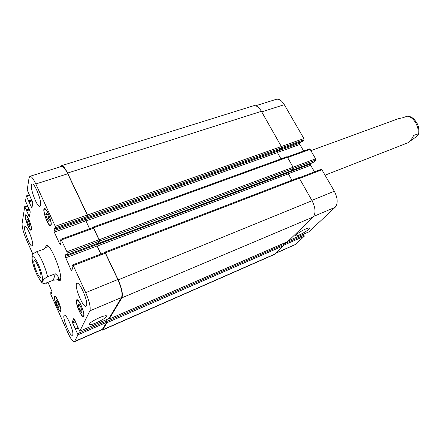 <?xml version="1.0" encoding="UTF-8"?>
<svg xmlns="http://www.w3.org/2000/svg" width="441" height="441" viewBox="0 0 441 441"><rect width="100%" height="100%" fill="white"/><g stroke="black" fill="none" stroke-linecap="round" stroke-linejoin="round"><path stroke-width="0.66" d="M407.605 116.082L402.727 117.775L398.614 118.59L310.877 150.646M325.05 175.176L407.66 142.884L409.292 141.781C410.731 140.425 412.203 138.292 413.713 135.387L418.724 133.728C417.5 135.778 414.65 138.204 410.18 141.01L409.97 141.087M53.355 280.189L45.776 283.144L43.516 283.557C42.496 282.433 41.52 280.035 47.54 276.772L55.29 273.778L53.355 280.189L57.451 279.776C59.7 278.795 58.978 276.794 55.29 273.778M48.499 246.502L45.098 247.748L44.133 249.011L36.399 251.839C30.743 254.722 32.176 256.789 31.906 258.481C32.298 262.417 33.814 267.478 36.454 273.668C39.42 279.693 41.57 282.879 42.898 283.216M40.87 276.898L40.55 277.372C38.593 278.536 31.989 261.078 34.227 260.659C35.87 259.501 41.862 274.148 40.87 276.898M46.95 247.07L47.281 245.593M60.301 280.035L59.077 279.142M45.324 247.666L46.305 245.477C50.787 242.666 64.866 279.908 59.645 280.763L57.462 279.776M305.745 228.956C307.768 228.102 309.014 227.782 309.483 227.991C311.407 228.791 297.091 236.971 295.768 235.841C294.516 235.4 300.878 230.996 305.745 228.956M99.418 317.674C103.194 316.098 105.559 315.48 106.518 315.833C109.181 316.919 91.425 325.998 89.468 324.532C89.181 323.192 92.494 320.905 99.418 317.674M308.843 231.878L335.16 207.303C338.082 203.549 337.806 198.185 334.322 191.223L321.936 169.785L321.059 169.399M275.653 253.349L295.531 244.43L304.268 236.238L303.64 234.149M302.802 141.159L303.981 139.825L303.893 138.562L284.313 104.677C281.716 100.487 279.037 98.701 276.281 99.319L255.609 105.779M303.634 151.015L299.874 144.466L299.781 143.22L300.883 141.864M313.76 162.128L315.668 160.061L315.585 158.799L310.139 149.367L309.284 149.014M314.494 171.885L310.696 165.27L310.613 164.03L311.544 162.977M57.225 305.056L56.024 301.341L56.426 300.156L58.041 302.719L59.243 306.467L58.829 307.625L57.225 305.056L58.609 304.494M56.024 301.341L56.939 300.966M28.031 224.116L26.791 220.268L27.055 218.681L28.571 220.969L29.823 224.849L29.547 226.409L28.031 224.116L29.431 223.637M26.791 220.268L27.866 219.905M47.11 218.973L45.748 214.662L46.145 212.854L47.926 215.39L49.298 219.745L48.885 221.514L47.11 218.973L48.863 218.367M45.748 214.662L47.088 214.199M79.567 309.483L78.255 305.326L78.823 304.025L80.72 306.908L82.037 311.098L81.453 312.366L79.567 309.483L81.304 308.755M78.255 305.326L79.374 304.863M50.897 224.574C51.933 221.459 46.459 207.998 44.618 209.122C42.11 209.591 48.207 226.42 50.45 225.23L50.897 224.574M51.123 225.07L50.649 225.77C48.251 227.032 41.752 209.084 44.431 208.587C46.388 207.38 52.231 221.751 51.123 225.07M31.267 229.16C32 226.42 27.155 214.409 25.699 215.351C23.682 215.682 29.15 230.72 30.931 229.733L31.267 229.16M31.465 229.601L31.102 230.213C29.205 231.26 23.379 215.225 25.528 214.866C27.077 213.863 32.248 226.685 31.465 229.601M60.649 310.662C61.718 308.606 56.36 295.762 54.882 296.826C52.926 297.245 58.697 312.024 60.406 310.96L60.649 310.662M60.852 311.114L60.593 311.429C58.769 312.564 52.617 296.804 54.701 296.352C56.277 295.222 61.994 308.926 60.852 311.114M83.586 315.784C85.058 313.523 78.906 299.004 77.032 300.304C74.612 300.894 81.15 317.399 83.294 316.092L83.586 315.784M83.812 316.296L83.509 316.621C81.216 318.005 74.242 300.409 76.828 299.781C78.823 298.392 85.389 313.882 83.812 316.296M48.025 282.268L51.961 291.595L51.377 293.447L50.803 292.515L50.853 294.527L67.87 332.768C70.692 338.864 72.859 341.874 74.364 341.797L78.007 334.802L72.638 322.994L72.335 321.765L73.845 318.352L79.771 331.224L89.892 310.85C90.807 307.399 89.407 301.335 85.692 292.648L73.272 265.581L72.655 264.936L72.021 266.728L72.522 268.376L71.635 270.768L71.089 270.063L65.18 256.469L65.974 254.005L66.663 255.036L67.264 253.178L66.922 251.745L60.952 239.215L60.555 240.477L61.056 242.126L60.329 244.656L59.75 244.066L54.271 232.087L53.929 230.671L54.601 228.036L55.263 229.028L55.605 227.771L55.257 226.327L35.82 183.974C33.318 178.715 31.35 176.163 29.905 176.323L29.062 177.833L27.21 189.988L32.843 202.81L31.879 208.113L26.295 195.991L25.528 201.024L30.242 211.862L29.349 216.867L24.718 206.575L22.1 223.504C21.951 227.093 23.329 232.324 26.228 239.209L32.932 254.27M45.803 283.133L46.062 283.398L46.2 282.979M75.532 328.903L78.029 327.828L75.549 328.903M40.589 205.319L39.955 206.344C36.901 207.904 28.654 184.641 32.066 184.051C34.519 182.563 41.845 200.82 40.589 205.319M32.645 245.35L32.221 246.05C29.872 247.373 22.364 226.972 25.032 226.509C26.956 225.208 33.67 241.806 32.645 245.35M72.666 334.973L72.363 335.298C69.91 336.847 61.569 315.888 64.364 315.227C66.503 313.639 74.391 332.354 72.666 334.973M86.458 305.712L86.001 306.203C82.77 308.088 73.415 284.252 77.032 283.37C79.815 281.463 88.63 302.305 86.458 305.712M104.71 252.605L105.366 253.217L117.835 279.533C121.534 287.995 122.769 293.982 121.54 297.488L108.894 318.573M97.152 243.592L96.75 244.579L97.048 245.962L100.857 254.044M92.891 227.661L93.525 228.223L98.988 239.755L99.291 241.172L98.442 243.09M85.962 218.135L85.515 219.436L85.824 220.831L89.584 228.807M29.905 176.323L61.481 166.455C63.124 166.224 65.213 168.671 67.738 173.787L87.274 215.026L87.583 216.448L87.081 217.711M105.928 319.879L106.75 322.283L102.218 329.559L74.364 341.797M104.506 252.638L104.771 252.136L105.36 252.814L118.177 279.864C121.881 288.337 123.116 294.323 121.881 297.835L109.17 319.063L108.701 318.678M97.356 243.515L96.871 244.694L97.174 246.084L100.917 254.016M92.726 227.666L92.952 227.165L93.514 227.81L99.17 239.75L99.473 241.161L98.398 243.123M105.978 319.857L106.998 322.691L102.775 329.741L102.356 330.138L101.281 329.973M86.144 218.069L85.637 219.541L85.945 220.941L89.644 228.785M60.417 166.786L61.321 165.739C62.969 165.513 65.053 167.955 67.572 173.065L87.445 214.999L87.753 216.421L87.042 217.749M287.73 241.563L313.154 217.016C315.938 213.268 315.574 207.832 312.063 200.71L299.285 178.164L298.425 177.756M291.198 170.81L293.204 168.534L293.105 167.255L287.444 157.272L286.611 156.891M291.931 180.215L288.348 173.853L288.249 172.596L289.059 171.632M102.356 330.138L274.17 254.556L283.508 245.736L282.89 243.68M281 158.881L277.455 152.597L277.345 151.329L278.321 150.067M280.173 149.389L281.474 147.829L281.364 146.544L261.403 111.319C258.812 107.036 256.182 105.19 253.52 105.768L61.321 165.739M407.054 116.192C413.151 116.479 419.308 126.231 418.029 133.722M36.36 273.348C38.935 278.817 40.903 281.54 42.259 281.518C43.554 280.355 41.702 272.103 38.406 264.55C35.743 258.966 33.775 256.298 32.491 256.546C31.322 258.002 33.196 266.066 36.36 273.348M47.54 276.772C45.853 267.996 39.591 254.038 36.399 251.839M121.54 297.488L89.892 310.85M117.835 279.533L85.692 292.648M105.366 253.217L73.272 265.581M72.054 269.688L71.089 270.063M97.048 245.962L65.516 257.875M96.75 244.579L65.18 256.469M98.508 243.063L66.663 255.036M99.291 241.172L67.264 253.178M98.988 239.755L66.922 251.745M93.525 228.223L61.481 239.887M60.588 243.757L59.75 244.066M85.824 220.831L54.271 232.087M85.515 219.436L53.929 230.671M87.153 217.683L55.29 228.995M87.583 216.448L55.605 227.771M87.274 215.026L55.257 226.327M67.738 173.787L35.82 183.974M32.055 207.331L31.443 207.535M32.232 200.859L28.913 201.95M32 200.352L28.775 201.41M31.923 200.17L28.814 201.195M31.691 199.663L28.676 200.655M29.475 195.578L26.774 196.46M29.519 216.09L28.93 216.294M29.58 209.828L26.488 210.864M29.36 209.337L26.35 210.346M29.282 209.172L26.383 210.142M29.062 208.681L26.251 209.624M27.943 206.201L25.131 207.138M48.152 282.549L46.096 283.348M51.503 293.072L51.195 293.193M51.685 292.477L51.002 292.752M51.795 292.124L50.842 292.504M102.648 329.157L74.722 341.422M106.75 322.283L78.007 334.802M106.479 321.076L77.71 333.578M78.173 328.143L75.742 329.19M77.936 327.619L75.235 328.782M75.62 321.721L72.638 322.994M75.108 320.585L72.335 321.765M108.982 318.534L79.799 331.191M311.875 200.379L334.322 191.223M313.711 216.36L335.16 207.303M299.445 178.451L321.936 169.785M288.287 173.732L310.696 165.27M288.42 172.387L310.613 164.03M291.556 170.474L313.871 162.084M293.248 168.462L315.668 160.061M293.078 167.211L315.585 158.799M287.615 157.569L310.139 149.367M277.4 152.487L299.874 144.466M277.483 151.153L299.781 143.22M280.509 149.075L302.934 141.114M281.501 147.785L303.981 139.825M281.352 146.517L303.893 138.562M261.722 111.887L284.313 104.677M276.005 253.007L295.531 244.43M283.613 245.24L304.268 236.238M283.21 244.259L304.191 235.141M288.877 240.538L308.998 231.812M67.572 173.065L261.403 111.319M87.445 214.999L281.364 146.544M87.753 216.421L281.474 147.829M87.246 217.882L280.3 149.345M85.637 219.541L277.345 151.329M85.945 220.941L277.455 152.597M93.514 227.81L287.444 157.272M99.17 239.75L293.105 167.255M99.473 241.161L293.204 168.534M98.602 243.261L291.308 170.772M96.871 244.694L288.249 172.596M97.174 246.084L288.348 173.853M105.36 252.814L299.285 178.164M118.177 279.864L312.063 200.71M121.881 297.835L313.154 217.016M109.17 319.063L287.885 241.497M106.728 321.483L283.409 244.628M106.998 322.691L283.508 245.736M102.775 329.741L274.947 254.027M407.534 116.077L407.677 116.088C410.268 116.391 412.578 117.615 414.612 119.776L417.407 123.976C417.936 124.643 419.441 130.023 418.73 133.728M60.61 278.541L57.451 279.776M89.291 324.146L89.468 324.532M50.45 225.23L51.139 224.993M44.618 209.122L45.313 208.891M30.931 229.733L31.476 229.541M25.699 215.351L26.251 215.164M60.406 310.96L60.935 310.74M54.882 296.826L55.417 296.611M83.294 316.092L83.955 315.817M77.032 300.304L77.693 300.034M72.71 264.865L104.776 252.539M66.641 255.069L98.481 243.096M60.952 239.215L92.963 227.578M55.263 229.028L87.125 217.722M26.35 195.892L29.194 194.966M24.718 206.575L27.667 205.594M46.062 283.398L48.163 282.576M50.82 292.499L51.801 292.107M79.771 331.224L108.944 318.573M299.031 177.833L321.186 169.311M291.534 170.502L313.821 162.117M287.229 156.979L309.422 148.909M280.487 149.102L302.873 141.159M288.844 240.565L308.926 231.856M280.244 149.383L87.219 217.915M286.744 156.798L92.952 227.165M291.258 170.805L98.575 243.294M298.546 177.668L104.771 252.136M287.813 241.541L109.131 319.102"/></g></svg>
